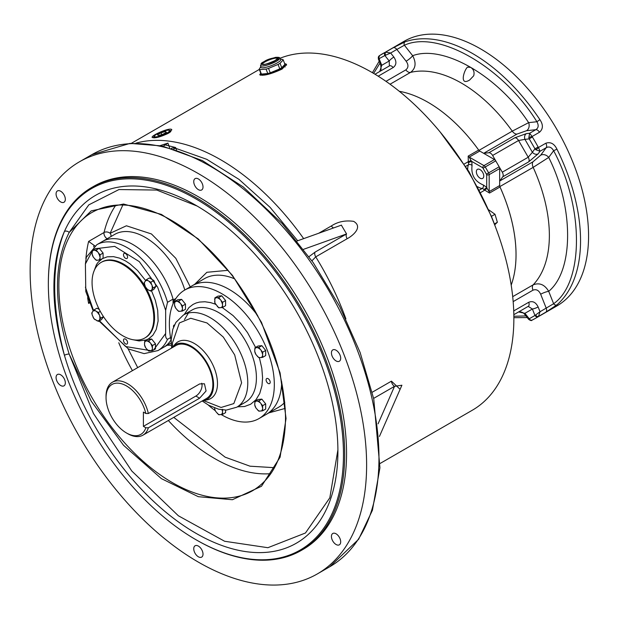 <?xml version="1.0" encoding="UTF-8"?>
<svg xmlns="http://www.w3.org/2000/svg" width="619" height="619" viewBox="0 0 619 619"><rect width="100%" height="100%" fill="white"/><g stroke="black" fill="none" stroke-linecap="round" stroke-linejoin="round"><path stroke-width="0.93" d="M380.12 463.461L472.274 410.258A200.819 115.946 -120 0 0 476.251 185.445A200.819 115.946 -120 0 0 279.889 58.318M333.579 227.939A4.364 2.522 60 0 1 331.327 225.966C337.827 221.703 345.263 220.171 353.642 221.354C363.585 227.165 352.172 236.156 347.166 238.717L315.736 256.862L311.945 260.816M379.424 436.449L401.901 385.227L394.535 386.326A4.364 2.522 60 0 1 391.448 381.149L400.098 389.32M168.492 133.232C160.313 137.062 154.866 138.47 152.173 137.449C150.719 135.499 171.239 126.601 171.803 129.835L168.492 133.232M284.601 63.478L286.582 64.345L282.086 69.073C270.859 74.21 263.408 76.114 259.717 74.767L260.731 73.15M286.512 65.258A14.407 3.041 -21.2 0 0 284.376 65.065M261.512 74.079A14.407 3.041 -21.2 0 0 260.475 75.232M308.997 256.668L315.133 252.08L346.563 233.936A4.364 2.522 -120 0 0 347.166 238.717M303.558 249.318L346.563 233.936L341.355 225.161M163.617 144.506L175.603 147.523L175.989 148.413L206.761 159.323L238.973 179.363L270.085 207.334L297.708 240.768M175.603 147.523A4.364 0.402 -12 0 0 171.393 148.274M169.606 147.779L167.927 143.105L163.261 146.208M373.636 398.388L394.535 386.326L378.085 423.822M173.668 148.947A4.364 0.921 158.8 0 1 175.989 148.413L176.547 149.844M336.055 360.923A6.546 3.784 60 0 1 331.784 355.151A6.546 3.784 60 0 1 332.782 349.905A6.546 3.784 60 0 1 339.336 353.681A6.546 3.784 60 0 1 339.336 361.248A6.546 3.784 60 0 1 336.055 360.923M198.382 189.646A6.546 3.784 60 0 1 194.103 183.874A6.546 3.784 60 0 1 195.101 178.628A6.546 3.784 60 0 1 201.655 182.412A6.546 3.784 60 0 1 201.655 189.971A6.546 3.784 60 0 1 198.382 189.646M60.701 201.949A6.546 3.784 60 0 1 56.422 196.177A6.546 3.784 60 0 1 57.428 190.931A6.546 3.784 60 0 1 63.974 194.706A6.546 3.784 60 0 1 63.974 202.266A6.546 3.784 60 0 1 60.701 201.949M60.701 385.521A6.546 3.784 60 0 1 56.422 379.749A6.546 3.784 60 0 1 57.428 374.503A6.546 3.784 60 0 1 63.974 378.279A6.546 3.784 60 0 1 63.974 385.846A6.546 3.784 60 0 1 60.701 385.521M198.382 556.791A6.546 3.784 60 0 1 194.103 551.026A6.546 3.784 60 0 1 195.101 545.772A6.546 3.784 60 0 1 201.655 549.556A6.546 3.784 60 0 1 201.655 557.115A6.546 3.784 60 0 1 198.382 556.791M336.055 544.496A6.546 3.784 60 0 1 331.784 538.723A6.546 3.784 60 0 1 332.782 533.477A6.546 3.784 60 0 1 339.336 537.261A6.546 3.784 60 0 1 339.336 544.821A6.546 3.784 60 0 1 336.055 544.496M48.352 284.106L48.352 283.394A209.547 120.984 60 0 1 91.751 187.464L93.608 186.396A209.547 120.984 60 0 1 303.155 307.38A209.547 120.984 60 0 1 303.155 549.347L301.298 550.415A209.547 120.984 60 0 1 196.525 540.039L195.906 539.683A208.673 120.481 60 0 1 48.352 284.106A208.673 120.481 60 0 1 195.906 198.916A208.673 120.481 60 0 1 343.468 454.493A208.673 120.481 60 0 1 195.906 539.683M198.382 562.137A237.928 137.364 -120 0 0 317.338 573.921A237.928 137.364 -120 0 0 317.346 299.194A237.928 137.364 -120 0 0 79.418 161.822A237.928 137.364 -120 0 0 42.943 352.474A237.928 137.364 -120 0 0 198.382 562.137M91.751 187.464A209.547 120.984 60 0 1 196.525 197.848A209.547 120.984 60 0 1 333.424 382.503A209.547 120.984 60 0 1 301.298 550.415M197.152 206.05L156.777 190.064L118.98 189.546L88.827 204.843L69.173 232.45A3.49 2.631 23.9 0 0 64.422 231.475C51.462 264.112 51.462 305.384 64.422 355.291A200.819 115.946 60 0 1 64.422 231.475A200.819 115.946 60 0 1 95.496 195.387A200.819 115.946 60 0 1 296.315 311.318A200.819 115.946 60 0 1 296.323 543.211A200.819 115.946 60 0 1 64.422 355.291A3.49 1.106 163.7 0 1 69.173 354.107L93.461 413.507L131.793 471.02L178.38 515.782L224.62 541.261L267.888 547.707L305.461 532.99L329.819 497.823L337.904 449.851M69.173 232.45C53.59 263.586 53.59 304.138 69.173 354.107L91.225 401.151L123.56 445.316L161.427 478.657L198.32 496.693L232.396 499.726L261.489 486.263L280.09 457.217L286.048 418.49L280.09 372.878L261.489 322.36L232.396 275.3L198.32 238.988L161.427 214.422L123.56 204.03L91.225 210.87L69.173 232.45M128.087 348.799L137.697 367.624M173.761 417.376L225.138 457.162L250.037 466.192L274.496 467.693M87.619 297.669A160.654 92.757 -120 0 0 88.618 303.426L89.244 302.126M122.825 204.99L110.136 233.301A4.364 3.049 13.5 0 0 104.046 232.504L88.618 241.418L94.011 245.286L93.693 246.911M94.97 245.913A4.364 2.522 60 0 1 94.011 245.286M171.2 342.926L163.493 347.375A61.119 35.291 60 0 0 171.006 340.04A61.119 35.291 60 0 1 163.493 347.375L157.938 350.586A61.119 35.291 60 0 0 167.509 339.344L170.558 337.587M234.663 278.852A74.218 42.85 -120 0 0 204.487 278.651L192.138 285.777A74.218 42.85 60 0 1 257.659 315.512A74.218 42.85 60 0 0 192.138 285.777L184.733 290.056A74.218 42.85 60 0 1 258.951 332.906A74.218 42.85 60 0 1 258.951 418.599A74.218 42.85 60 0 1 221.842 414.923A74.218 42.85 60 0 1 221.285 414.606M284.786 402.28A74.218 42.85 -120 0 1 278.705 407.194L266.356 414.32A74.218 42.85 60 0 0 281.715 381.807A74.218 42.85 60 0 1 266.356 414.32L258.951 418.599M184.826 290.002A61.119 35.291 -120 0 0 114.724 234.384L102.375 241.518A61.119 35.291 60 0 1 173.312 299.96A4.364 2.522 -120 0 0 174.055 301.685M190.242 286.876L175.811 258.309L151.431 233.951L126.423 225.78L110.136 233.301A4.364 3.505 -138.1 0 1 111.002 236.535M144.745 341.115L147.786 339.359L151.632 339.019L155.47 343.8L155.47 348.93L152.429 350.687L148.583 351.027L145.728 347.893L144.513 344.752L144.745 341.115L148.583 340.775L152.429 345.557L152.429 350.687M155.47 343.8L152.429 345.557M151.632 339.019L148.583 340.775M149.574 351.05A5.556 3.211 60 0 1 147.136 349.65M149.574 342.423A5.556 3.211 -120 0 0 147.136 341.015M145.728 341.146A5.556 3.211 -120 0 0 144.513 342.872M144.513 344.752A5.556 3.211 -120 0 0 145.728 347.893M150.982 350.927A5.556 3.211 -120 0 0 152.197 349.193M152.197 347.313A5.556 3.211 -120 0 0 150.982 344.179M106.05 397.653L106.05 396.23A30.563 17.642 60 0 1 112.379 382.24A30.563 17.642 60 0 1 148.367 413.531L199.612 383.942L204.432 383.78L206.081 390.96L199.612 398.203L148.367 427.791A30.563 17.642 60 0 1 142.935 435.172A30.563 17.642 60 0 1 127.653 433.656L126.423 432.944A28.814 16.636 60 0 1 106.05 397.653A28.814 16.636 60 0 1 123.297 384.368A28.814 16.636 60 0 1 145.836 413.5L143.399 412.092L143.399 426.352L145.836 427.76A28.814 16.636 60 0 1 126.423 432.944M142.935 435.172L206.529 398.458A30.563 17.642 -120 0 0 206.529 363.167A30.563 17.642 -120 0 0 175.966 345.526L112.379 382.24M199.612 398.203L195.875 396.052A8.728 5.045 120 0 0 201.717 383.231M148.367 413.531L145.836 413.5M148.367 427.791L145.836 427.76M195.875 396.052L143.399 426.352M202.56 400.748A31.569 18.23 -120 0 0 203.759 400.563A31.569 18.23 -120 0 0 212.596 376.762A31.569 18.23 -120 0 0 191.248 346.214A31.569 18.23 -120 0 0 172.755 346.872A31.569 18.23 -120 0 0 172.005 347.816M203.759 400.563L207.311 399.843A32.745 18.903 -120 0 0 210.708 398.566A32.745 18.903 -120 0 0 215.722 372.329A32.745 18.903 -120 0 0 194.335 343.475A32.745 18.903 -120 0 0 177.963 341.85A32.745 18.903 -120 0 0 175.162 344.156L172.755 346.872M496.322 229.247L494.109 223.266A178.326 102.955 -120 0 0 491.432 216.371L468.923 171.509L440.233 132.102M465.705 166.356L468.49 164.747A2.623 1.509 -120 0 0 468.351 162.72L468.173 156.104L478.673 150.046A124.419 71.835 -120 0 0 399.286 91.295A124.419 71.835 -120 0 1 478.92 150.394M499.665 181.042L532.982 161.807L540.673 155.214A6.113 4.836 -143.7 0 1 548.705 157.419L533.168 167.362L499.85 186.598A124.419 71.835 -120 0 1 511.193 285.119A124.419 71.835 -120 0 0 500.005 186.992L489.505 193.058L483.865 189.6A2.623 1.509 -120 0 0 482.186 188.462L479.4 190.072M478.673 150.046A2.623 1.509 -120 0 0 479.74 151.051L494.449 159.547A2.623 1.509 60 0 1 495.726 160.87A138.826 80.153 60 0 1 499.154 166.813A2.623 1.509 60 0 1 499.665 168.585L499.665 185.568A2.623 1.509 -120 0 0 500.005 186.992M479.74 151.051L469.241 157.11L470.943 160.422A2.623 0.58 -24.8 0 1 468.065 161.807L464.204 164.035M468.351 162.72A2.623 0.48 157.6 0 1 471.771 161.427L472.057 165.482C470.904 174.829 474.665 181.336 483.331 185.011A2.623 1.973 -84 0 1 482.186 188.462A14.841 8.573 -120 0 1 477.628 186.721M483.331 185.011L486.704 187.286A2.623 0.48 -37.6 0 1 483.865 189.6M480.661 192.532L484.515 190.304A2.623 0.58 144.8 0 1 487.153 188.501L489.172 191.627A2.623 1.509 -120 0 0 489.505 193.058M470.943 160.422L471.771 161.427L482.719 167.741A1.749 1.006 -60 0 1 483.95 165.606L469.241 157.11A2.623 1.509 60 0 1 468.173 156.104M480.058 169.606A5.238 3.025 60 0 1 483.478 174.218A5.238 3.025 60 0 1 482.673 178.419A5.238 3.025 60 0 1 477.435 175.394A5.238 3.025 60 0 1 477.435 169.343A5.238 3.025 60 0 1 480.058 169.606M482.719 167.741L486.704 174.643L486.704 187.286L487.153 188.501M499.665 181.027L502.76 176.817A4.364 2.522 -120 0 0 502.295 172.198L492.631 155.462A4.364 2.522 -120 0 0 488.863 152.746L483.671 153.326L516.973 134.083L526.529 130.717A6.113 4.836 -96.3 0 0 528.634 122.655L512.261 131.151A124.419 71.835 -120 0 0 410.513 72.408L390.047 84.223M389.397 65.924L375.006 74.226L389.397 65.924L389.196 60.995A4.364 0.874 141.7 0 1 393.862 57.064C396.771 61.467 396.539 64.964 393.158 67.548A4.364 2.522 -120 0 0 389.397 65.924M405.801 69.901C408.532 67.664 408.641 64.763 406.126 61.204A6.113 1.223 141.7 0 0 412.664 55.702C416.455 62.929 415.744 68.492 410.513 72.408A6.113 3.528 -120 0 1 405.801 69.901L385.985 81.344M540.673 155.214L546.213 147.686C549.076 146.208 551.544 147.221 553.634 150.719L548.705 157.419C573.906 207.311 573.906 270.542 548.705 291.34A6.113 1.223 -21.7 0 0 540.673 294.242C538.855 290.296 536.286 288.934 532.982 290.179L513.159 301.615M513.724 310.939L528.696 302.296A4.364 2.522 -120 0 1 528.224 306.374L513.832 314.684L528.224 306.374L532.386 309.013L534.955 315.466L540.039 311.736L538.476 316.433L545.834 312.185A4.364 2.522 -120 0 0 546.213 308.169L540.673 294.242M380.77 65.127L381.095 69.305L379.749 71.487L381.745 65.297L389.196 60.995L384.886 55.54L378.356 59.045L380.77 65.127A4.364 0.874 -21.7 0 0 381.745 65.297L379.176 58.844A2.623 2.136 -123.8 0 1 379.571 55.594L379.571 55.594A2.623 2.136 -123.8 0 1 379.671 55.532A152.8 88.215 60 0 1 382.519 53.76A152.8 88.215 60 0 1 385.482 52.174L390.666 53.01L384.886 55.54A2.623 2.136 -116.2 0 1 385.482 52.174M406.126 61.204L396.833 49.443L404.393 45.233L412.664 55.702C443.266 44.274 498.032 75.889 528.634 122.655L536.905 121.742C538.886 125.317 538.53 127.963 535.814 129.688L526.529 130.717M473.705 75.766C474.657 72.09 473.643 69.297 470.641 67.386L467.469 67.154C463.886 70.365 459.166 86.459 469.689 79.99L473.705 75.766M526.444 133.603A4.364 3.459 83.7 0 0 524.935 139.36L529.245 138.88L528.827 137.689L529.64 133.247L532.131 136.49L539.489 132.242A4.364 2.522 -120 0 0 535.814 129.688L529.64 133.247L526.444 133.603L514.799 137.782L488.863 152.746M492.631 155.462L518.56 140.49L524.935 139.36L532.386 152.274L528.224 157.226L502.295 172.198M538.128 153.845A4.364 3.459 -143.7 0 1 532.386 152.274L534.955 148.784L535.791 149.736L540.039 151.253L538.128 153.845L528.696 161.845A4.364 2.522 -120 0 0 528.224 157.226L518.56 140.49A4.364 2.522 -120 0 0 514.799 137.782M545.834 143.229L538.476 147.477L540.039 151.253L546.213 147.686A4.364 2.522 -120 0 0 545.834 143.229C550.515 141.666 554.222 143.639 556.938 149.148L553.634 150.719C584.057 207.311 584.057 282.264 553.634 303.728L540.039 311.736L538.128 306.931A4.364 0.874 158.3 0 1 532.386 309.013L524.935 313.315L518.56 311.953L513.832 314.684M556.938 149.148A152.8 88.215 60 0 1 556.938 304.834A2.623 2.128 49 0 1 553.634 303.728L548.705 291.34C544.65 284.57 539.474 282.403 533.168 284.841A124.419 71.835 -120 0 0 533.168 167.362A6.113 3.528 -120 0 1 532.982 161.807M528.224 306.374L518.56 311.953C521.198 311.651 523.21 312.409 524.595 314.235L524.595 314.235A4.364 0.874 -38.3 0 1 524.935 313.315L529.245 318.77L528.657 319.373C530.653 320.619 531.736 320.897 531.907 320.209L531.907 320.209A2.623 2.468 -113.1 0 1 528.827 319.195M379.981 63.138L373.644 73.413M378.596 58.983A2.623 2.468 -126.9 0 1 379.254 55.818L379.254 55.818A2.623 2.468 -126.9 0 1 379.439 55.687M393.862 57.064L390.666 53.01L396.833 49.443A4.364 2.522 -120 0 0 393.166 47.764L405.089 41.829A2.623 2.128 71 0 0 404.393 45.233C438.19 29.619 503.108 67.1 536.905 121.742L539.915 119.668C543.327 124.775 543.188 128.969 539.489 132.242M535.791 315.179A2.623 1.64 57.1 0 0 538.476 316.433L538.166 316.634A152.8 88.215 60 0 1 535.319 318.414L556.922 305.933A152.8 88.215 -120 0 0 580.343 183.495A152.8 88.215 -120 0 0 480.53 48.855A152.8 88.215 -120 0 0 404.13 41.287L379.571 55.594L378.356 59.045M535.791 149.736A2.623 0.503 138.2 0 0 538.476 147.477L538.166 147.043L534.955 148.784L529.245 138.88L532.355 136.969L532.131 136.49A2.623 0.503 -18.2 0 0 528.827 137.689M556.938 304.834L545.834 312.185M393.166 47.764L385.807 52.011A2.623 1.64 62.9 0 0 385.56 54.967M532.108 320.108A2.623 2.468 -113.1 0 1 531.907 320.209L532.255 320.046A2.623 2.136 63.8 0 0 532.355 319.992A152.8 88.215 60 0 0 535.319 318.414L532.255 320.046A2.623 2.136 63.8 0 1 529.245 318.77L534.955 315.466A2.623 2.136 -123.8 0 0 538.166 316.634M513.855 316.27L525.926 315.922M214.863 297.886L217.903 296.13L221.749 295.789L225.595 300.571L225.595 305.693L222.546 307.45L218.708 307.798L214.863 303.016L214.863 297.886L218.708 297.546L222.546 302.327L225.595 300.571M221.749 295.789L218.708 297.546M222.546 302.327L222.546 307.45M221.099 300.95A5.556 3.211 60 0 1 222.322 304.084M214.631 301.523A5.556 3.211 -120 0 0 215.845 304.656M217.261 306.413A5.556 3.211 -120 0 0 219.691 307.821M221.099 307.697A5.556 3.211 -120 0 0 222.322 305.964M219.691 299.194A5.556 3.211 -120 0 0 217.261 297.785M215.845 297.909A5.556 3.211 -120 0 0 214.631 299.642M225.595 410.103L225.595 412.633L222.546 414.39L218.708 414.73L215.845 411.596L214.863 409.948L214.631 407.991M222.546 409.26L222.546 414.39M215.845 411.596A5.556 3.211 60 0 1 214.631 408.463M222.322 411.016A5.556 3.211 -120 0 0 222.035 409.871M217.261 413.353A5.556 3.211 -120 0 0 219.691 414.753M221.099 414.629A5.556 3.211 -120 0 0 222.322 412.896M170.782 130.973A9.169 1.934 158.8 0 1 170.821 131.066A9.169 1.934 158.8 0 1 170.581 131.816M169.18 130.385L169.691 130.416A9.177 1.942 158.8 0 1 170.759 130.88A9.177 1.942 158.8 0 1 169.227 132.783M154.177 137.875A9.177 1.942 158.8 0 1 153.651 137.519A9.177 1.942 158.8 0 1 154.123 136.451L154.479 136.087M166.882 133.116A8.047 1.702 -21.2 0 0 169.451 130.64A8.047 1.702 -21.2 0 0 161.335 131.971A8.047 1.702 -21.2 0 0 154.448 136.466A8.047 1.702 -21.2 0 0 159.106 136.281A8.047 1.702 -21.2 0 0 166.882 133.116M165.521 131.499L166.41 132.288L162.843 134.346L158.387 135.607L157.497 134.818L161.064 132.76L165.521 131.499L165.931 132.559M161.791 134.64L161.064 132.76M284.299 65.018A12.225 2.584 158.8 0 1 284.632 65.366L285.096 66.566A12.225 2.584 158.8 0 1 285.104 66.984M284.632 65.366A12.225 2.584 158.8 0 1 280.724 69.119A12.225 2.584 158.8 0 1 268.917 73.94A12.225 2.584 158.8 0 1 261.845 74.21A12.225 2.584 158.8 0 1 261.806 74.056M284.106 65.219L284.229 65.529A11.784 2.491 158.8 0 1 280.453 69.142A11.784 2.491 158.8 0 1 269.072 73.793A11.784 2.491 158.8 0 1 262.247 74.056L262.232 74.017M281.761 67.726L280.043 63.3L283.223 59.919L284.933 64.337L281.761 67.726A12.875 2.724 158.8 0 1 279.78 68.864L270.248 72.818A12.875 2.724 158.8 0 1 267.772 73.522L261.419 74.094A12.875 2.724 158.8 0 1 260.924 73.653L259.206 69.235A12.875 2.724 158.8 0 1 259.206 69.227L260.715 66.79M261.419 74.094L259.701 69.668A12.875 2.724 158.8 0 1 259.206 69.235L260.924 73.653M259.701 69.668L266.054 69.104L267.772 73.522M270.248 72.818L268.53 68.4A12.875 2.724 158.8 0 1 266.054 69.104M268.53 68.4L278.063 64.446L279.78 68.864M280.043 63.3A12.875 2.724 158.8 0 1 279.099 63.873A12.875 2.724 158.8 0 1 278.063 64.446M280.461 59.13L282.728 59.478A12.875 2.724 158.8 0 1 283.223 59.911A12.875 2.724 158.8 0 1 283.223 59.919L284.933 64.337M279.672 58.016L280.686 59.455A10.693 2.259 158.8 0 1 277.32 62.844A10.693 2.259 158.8 0 1 266.743 67.123A10.693 2.259 158.8 0 1 260.769 67.177L260.545 65.436L262.324 62.72L275.316 57.381C278.457 57.196 279.912 57.405 279.672 58.016A10.268 2.174 158.8 0 1 276.438 61.266A10.268 2.174 158.8 0 1 266.286 65.374A10.268 2.174 158.8 0 1 260.545 65.436M275.053 60.569C273.196 61.861 265.559 64.686 263.826 64.515C261.156 64.577 261.427 63.571 264.63 61.505C266.487 60.213 274.132 57.389 275.865 57.559C278.527 57.505 278.256 58.503 275.053 60.569M262.464 64.353A8.078 1.71 158.8 0 1 265.048 61.877A8.078 1.71 158.8 0 1 272.832 58.704A8.078 1.71 158.8 0 1 277.521 58.503L274.991 60.592C259.794 67.262 262.936 63.463 262.464 64.345L262.464 64.361M254.958 401.244L258.007 399.487L261.845 399.139L265.69 403.921L265.69 409.051L262.649 410.807L258.804 411.148L255.949 408.014L254.734 404.88L254.958 401.244L258.804 400.895L262.649 405.677L262.649 410.807M265.69 403.921L262.649 405.677M261.845 399.139L258.804 400.895M259.794 411.171A5.556 3.211 60 0 1 257.357 409.77M259.794 402.543A5.556 3.211 -120 0 0 257.357 401.143M255.949 401.267A5.556 3.211 -120 0 0 254.734 403M254.734 404.88A5.556 3.211 -120 0 0 255.949 408.014M261.203 411.047A5.556 3.211 -120 0 0 262.417 409.314M262.417 407.434A5.556 3.211 -120 0 0 261.203 404.3M103.505 316.704L101.462 319.621L98.421 321.377L93.98 318.816L92.231 315.032L91.759 313.09L92.231 312.224L93.98 309.933L97.021 308.177L99.295 309.492M103.435 316.603L100.634 318.22L98.421 321.377M100.309 311.403L98.421 312.494L100.634 318.22M93.98 309.933L98.421 312.494M92.231 315.032A5.556 3.211 60 0 1 92.231 312.224M99.705 319.35A5.556 3.211 -120 0 0 99.705 316.541M98.893 314.444A5.556 3.211 -120 0 0 96.781 311.821M95.156 310.877A5.556 3.211 -120 0 0 93.043 311.071M93.043 317.137A5.556 3.211 -120 0 0 95.156 319.76M96.781 320.696A5.556 3.211 -120 0 0 98.893 320.51M488.793 209.872L494.999 214.29L491.432 216.356M494.426 223.954L497.366 222.26L494.999 214.29M494.736 224.79L497.366 222.26M92.355 250.378L95.396 248.621L99.241 248.281L103.087 253.063L103.087 258.193L100.046 259.949L96.2 260.289L93.337 257.156L92.123 254.014L92.355 250.378L96.2 250.037L99.241 248.281M103.087 253.063L100.046 254.819L100.046 259.949M96.2 250.037L100.046 254.819M94.753 250.277A5.556 3.211 60 0 1 97.183 251.685M94.753 258.912A5.556 3.211 -120 0 0 97.183 260.313M98.599 260.189A5.556 3.211 -120 0 0 99.814 258.456M99.814 256.576A5.556 3.211 -120 0 0 98.599 253.442M93.337 250.409A5.556 3.211 -120 0 0 92.123 252.134M92.123 254.014A5.556 3.211 -120 0 0 93.337 257.156M174.759 301.468L177.8 299.712L181.646 299.372L185.491 304.153L185.491 309.276L182.45 311.032L178.605 311.38L175.75 308.239L174.527 305.105L174.759 301.468L178.605 301.128L181.646 299.372M185.491 304.153L182.45 305.91L182.45 311.032M178.605 301.128L182.45 305.91M177.158 301.368A5.556 3.211 60 0 1 179.587 302.776M177.158 309.995A5.556 3.211 -120 0 0 179.587 311.403M181.003 311.28A5.556 3.211 -120 0 0 182.218 309.546M182.218 307.666A5.556 3.211 -120 0 0 181.003 304.525M175.75 301.492A5.556 3.211 -120 0 0 174.527 303.225M174.527 305.105A5.556 3.211 -120 0 0 175.75 308.239M215.242 410.637A74.218 42.85 60 0 1 208.177 404.95M171.169 340.852A74.218 42.85 60 0 1 184.733 290.056M268.143 383.432A2.902 1.679 60 0 1 266.247 380.871A2.902 1.679 60 0 1 266.696 378.549A2.902 1.679 60 0 1 269.598 380.221A2.902 1.679 60 0 1 269.598 383.579A2.902 1.679 60 0 1 268.143 383.432M173.56 327.087A2.902 1.679 60 0 1 174.086 325.083A2.902 1.679 60 0 1 174.481 324.952M259.384 357.712L261.814 368.282L262.588 377.853L261.953 385.784L259.725 393.522L255.949 399.766L250.656 404.238L244.575 406.505L237.472 406.807M184.207 314.553L188.927 307.589L193.027 304.424L196.153 302.97L199.542 302.072L204.959 301.755L210.576 302.606L215.551 304.208M222.244 307.511L233.1 315.613L240.559 323.335L247.523 332.627L255.577 347.421M146.37 279.687L149.411 277.931L153.845 280.492L156.065 286.218L153.845 289.375L150.804 291.131L147.539 289.514L145.434 286.891L144.15 282.844L146.37 279.687L150.804 282.249L153.025 287.974L156.065 286.218M153.845 280.492L150.804 282.249M153.025 287.974L150.804 291.131M152.096 286.295A5.556 3.211 60 0 1 152.096 289.104M144.622 281.978A5.556 3.211 -120 0 0 144.622 284.786M145.434 286.891A5.556 3.211 -120 0 0 147.539 289.514M149.171 290.45A5.556 3.211 -120 0 0 151.276 290.265M151.276 284.198A5.556 3.211 -120 0 0 149.171 281.575M147.539 280.631A5.556 3.211 -120 0 0 145.434 280.817M173.065 299.093L167.509 302.304A61.119 35.291 60 0 0 96.819 244.722L102.375 241.518A61.119 35.291 60 0 1 173.065 299.093L173.065 303.805M93.175 310.9L85.793 291.51L85.399 263.973L86.327 257.28L96.819 244.722M167.509 302.304L165.66 310.305L165.66 333.479C165.327 336.512 165.946 338.469 167.509 339.344M125.525 258.316A2.902 1.679 60 0 1 123.63 255.763A2.902 1.679 60 0 1 124.079 253.434A2.902 1.679 60 0 1 126.98 255.113A2.902 1.679 60 0 1 126.98 258.463A2.902 1.679 60 0 1 125.525 258.316M125.525 343.87A2.902 1.679 60 0 1 123.63 341.309A2.902 1.679 60 0 1 124.079 338.988A2.902 1.679 60 0 1 126.98 340.659A2.902 1.679 60 0 1 126.98 344.009A2.902 1.679 60 0 1 125.525 343.87M151.5 290.729L155.307 300.246L157.706 310.421L158.116 320.99L156.236 329.501L152.916 335.212L148.668 338.802L146.161 339.963L139.097 340.937L132.249 339.583M93.5 272.476L96.471 264.568L98.142 262.232L102.39 258.649L107.265 256.823L113.486 256.637L119.575 258.131L125.525 260.939L130.005 263.88L137.573 270.542L145.651 280.546M122.933 335.862A43.655 25.209 60 0 1 94.413 297.399A43.655 25.209 60 0 1 101.106 262.41A43.655 25.209 60 0 1 144.761 287.618A43.655 25.209 60 0 1 144.761 338.028A43.655 25.209 60 0 1 122.933 335.862M254.958 347.777L258.007 346.021L261.845 345.673L265.69 350.455L265.69 355.585L262.649 357.341L258.804 357.681L255.949 354.548L254.734 351.414L254.958 347.777L258.804 347.429L262.649 352.211L262.649 357.341M265.69 350.455L262.649 352.211M261.845 345.673L258.804 347.429M262.417 355.848A5.556 3.211 60 0 1 261.203 357.581M255.949 347.801A5.556 3.211 -120 0 0 254.734 349.526M254.734 351.414A5.556 3.211 -120 0 0 255.949 354.548M257.357 356.304A5.556 3.211 -120 0 0 259.794 357.705M262.417 353.967A5.556 3.211 -120 0 0 261.203 350.834M259.794 349.077A5.556 3.211 -120 0 0 257.357 347.669M135.886 143.175A200.819 115.946 60 0 1 303.666 238.64M318.684 233.262L331.327 225.966M315.133 252.08A4.364 2.522 60 0 0 315.736 256.862A200.819 115.946 60 0 1 345.905 318.862M372.228 392.245L391.448 381.149M317.338 573.921L329.687 566.795L358.625 539.288L372.429 510.234L379.934 467.763L373.752 398.946L360.111 352.451L339.63 306.328L313.253 262.688L282.187 223.536L243.236 186.953L202.359 160.553L162.062 145.945L130.044 143.391L91.767 154.696A237.928 137.364 60 0 1 329.703 292.083A237.928 137.364 60 0 1 329.664 566.811M92.123 212.348C112.031 201.291 136.149 202.684 164.476 216.542C189.538 229.432 212.681 249.859 233.897 277.823C267.184 323.791 284.392 370.441 285.537 417.779C285.011 453.402 274.093 477.675 252.776 490.612A160.654 92.757 60 0 1 141.774 460.072A160.654 92.757 60 0 1 62.07 318.754A160.654 92.757 60 0 1 92.138 212.332M88.618 303.426L89.546 302.892M118.771 342.756A160.654 92.757 -120 0 0 132.427 370.665M168.329 420.51A160.654 92.757 -120 0 0 270.836 473.667M115.823 205.175A160.654 92.757 -120 0 0 104.046 232.504A4.364 2.522 60 0 0 103.961 233.301A4.364 2.522 -120 0 0 107.203 238.733M88.618 241.418A160.654 92.757 -120 0 0 85.886 258.711M268.878 412.865L285.258 408.401M167.176 345.255L171.331 345.224M173.312 299.96L175.958 298.428M228.047 270.317L206.885 272.29L194.66 284.322M472.057 165.482A2.623 1.973 24 0 0 468.49 164.747A14.841 8.573 -120 0 0 467.724 169.56M499.154 166.813L488.662 172.871A2.623 1.509 60 0 1 489.172 174.643L489.172 191.627L499.665 185.568M494.449 159.547L483.95 165.606A2.623 1.509 60 0 1 485.226 166.937A138.826 80.153 60 0 1 488.662 172.871L486.534 174.055M486.704 174.643A1.749 1.006 180 0 0 489.172 174.643L499.665 168.585M495.726 160.87L483.145 168.19M378.194 76.191L393.158 67.548M478.944 150.386L512.261 131.151A6.113 3.528 -120 0 0 516.973 134.083M502.76 176.817L528.696 161.845M512.694 296.663L533.168 284.841A6.113 3.528 -120 0 0 532.982 290.179M528.696 302.296C532.626 300.672 535.768 302.211 538.128 306.931M405.089 41.829A152.8 88.215 60 0 1 472.498 53.482A152.8 88.215 60 0 1 539.915 119.668M532.355 136.969A152.8 88.215 60 0 1 538.166 147.043M169.374 130.516A8.14 1.718 158.8 0 1 166.991 133.247A8.14 1.718 158.8 0 1 158.526 136.613A8.14 1.718 158.8 0 1 154.425 136.312M275.455 60.538C269.752 64.802 254.533 66.163 264.228 61.536C269.93 57.273 285.15 55.911 275.455 60.538M192.122 309.987L183.479 314.978A53.257 30.749 60 0 1 224.519 329.246A53.257 30.749 60 0 1 247.77 382.844A53.257 30.749 60 0 1 236.737 407.225L245.379 402.234A53.257 30.749 -120 0 0 256.413 377.853A53.257 30.749 -120 0 0 233.17 324.255A53.257 30.749 -120 0 0 192.13 309.98M172.624 347.027L172.446 342.926L179.363 322.963L190.753 318.267L207.025 322.963L223.289 337.053L234.678 354.896L241.596 382.844L233.82 403.58L221.068 407.472L203.558 400.601M165.66 333.479L153.566 350.029M151.732 350.811L125.634 346.547L99.466 320.774M93.515 310.49L85.399 287.139M85.399 263.973L92.231 251.159M95.117 248.784L114.685 246.37L139.298 261.628L157.636 287.146L165.66 310.305M144.761 338.028L145.504 337.603A43.655 25.209 -120 0 0 154.541 317.617A43.655 25.209 -120 0 0 135.491 273.683A43.655 25.209 -120 0 0 101.849 261.984L101.106 262.41M259.291 69.452L131.367 143.314M297.074 240.992L341.495 225.107M160.306 145.581L167.919 143.105M91.767 154.696L79.418 161.822M524.595 314.235L528.657 319.373M379.207 61.196L372.421 72.694M527.218 317.562L513.863 317.686M261.845 74.21L262.27 75.317M188.377 313.036L184.493 319.59M183.479 314.978L175.873 322.437L172.755 329.432L171.192 339.676L171.61 348.04M202.173 400.973L208.812 405.306L218.654 409.229L226.337 410.088L236.737 407.225M99.048 321.013L128.458 348.984L144.15 353.627L157.938 350.586"/></g></svg>
